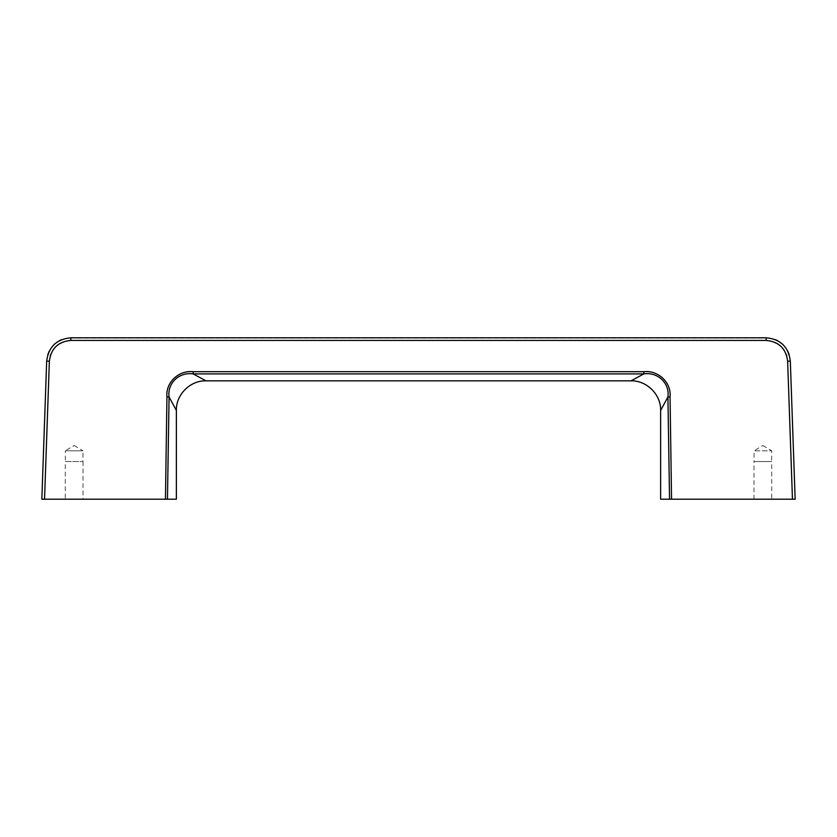 <?xml version="1.0" encoding="UTF-8"?>
<svg xmlns="http://www.w3.org/2000/svg" width="837" height="837" viewBox="0 0 837 837"><rect width="100%" height="100%" fill="white"/><g stroke="black" fill="none" stroke-linecap="round" stroke-linejoin="round"><path stroke-width="0.63" stroke-dasharray="4.18 3.14" d="M631.035 380.835L643.841 373.898L193.159 373.898L205.965 380.835M176.366 410.433L169.074 396.958C167.086 383.001 179.474 371.774 193.159 373.898L193.159 371.691C178.909 370.059 165.464 382.363 166.94 396.905L169.074 396.958L167.463 499.208L176.366 499.208M47.772 354.731L46.673 361.155L41.85 499.208L167.463 499.208M166.94 396.905L165.454 499.208M65.255 499.208L83.009 499.208L65.255 499.208L65.255 461.543L83.009 461.543L65.255 461.543M769.789 338.064L67.211 338.064M83.009 461.543L83.009 499.208M65.338 461.543L82.936 461.543L65.338 461.543L65.338 450.787L82.936 450.787L82.936 461.543M74.137 445.493L82.936 450.787L65.338 450.787L74.137 445.493M67.159 338.075L61.478 339.686M59.668 340.533L55.2 343.547M54.018 344.614L51.235 347.836M51.214 347.857L49.163 351.278M670.06 396.905L667.926 396.958C669.914 383.001 657.526 371.774 643.841 373.898L643.841 371.691C658.091 370.059 671.536 382.363 670.06 396.905L671.546 499.208L795.15 499.208L790.327 361.155L789.228 354.731M671.546 499.208L660.634 499.208M660.634 410.433L667.926 396.958L669.537 499.208M769.841 338.075L775.522 339.686M777.332 340.533L781.8 343.547M782.982 344.614L785.765 347.836M785.786 347.857L787.837 351.278M771.745 499.208L753.991 499.208L771.745 499.208L771.745 461.543L753.991 461.543L753.991 499.208M753.991 461.543L771.745 461.543M771.662 461.543L754.064 461.543L771.662 461.543L771.662 450.787L754.064 450.787L754.064 461.543M762.863 445.493L771.662 450.787L754.064 450.787L762.863 445.493M643.841 371.691L193.159 371.691M766.127 338.891L766.127 340.429L70.873 340.429L70.873 338.891M49.467 359.711L49.362 361.207L47.793 361.155M49.362 361.207L44.539 499.208M69.597 340.471L64.376 341.433M64.334 341.454L55.901 346.487M55.88 346.508L51.172 353.277M51.162 353.298L50.659 354.553M50.293 355.652L49.467 359.669M767.403 340.471L772.624 341.433M772.666 341.454L781.099 346.487M781.12 346.508L785.828 353.277M785.838 353.298L786.341 354.553M786.707 355.662L787.533 359.669M787.533 359.711L792.461 499.208M787.638 361.207L789.207 361.155"/><path stroke-width="1.26" d="M205.965 380.835L631.035 380.835L643.841 373.898L193.159 373.898L193.159 371.691C178.909 370.059 165.464 382.363 166.94 396.905L169.074 396.958L176.366 410.433C175.948 394.635 190.166 380.416 205.965 380.835L193.159 373.898C179.474 371.774 167.086 382.99 169.074 396.958L167.463 499.208L41.85 499.208L46.673 361.155C48.483 346.895 56.55 339.111 70.873 337.792L766.127 337.792C780.45 339.111 788.517 346.895 790.327 361.155L795.15 499.208L671.546 499.208L670.06 396.905L667.926 396.958L669.537 499.208L671.546 499.208M176.366 410.433L176.366 499.208L167.463 499.208M166.94 396.905L165.454 499.208M61.478 339.686L59.668 340.533M55.2 343.547L54.018 344.614M49.163 351.278L47.772 354.731M775.522 339.686L777.332 340.533M781.8 343.547L782.982 344.614M787.837 351.278L789.228 354.731M193.159 371.691L643.841 371.691L643.841 373.898C657.526 371.774 669.914 382.99 667.926 396.958L660.634 410.433L660.634 499.208L669.537 499.208M70.873 338.891L70.873 340.429L69.597 340.471M766.127 338.891L766.127 340.429L767.403 340.471M47.793 361.155L49.362 361.207L44.539 499.208M50.659 354.553L50.293 355.652M786.341 354.553L786.707 355.662M49.362 361.207C50.973 348.527 58.14 341.611 70.873 340.429L766.127 340.429C778.86 341.611 786.027 348.527 787.638 361.207L792.461 499.208M643.841 371.691C658.091 370.059 671.536 382.363 670.06 396.905M787.638 361.207L789.207 361.155M660.634 410.433C661.052 394.635 646.834 380.416 631.035 380.835"/></g></svg>
